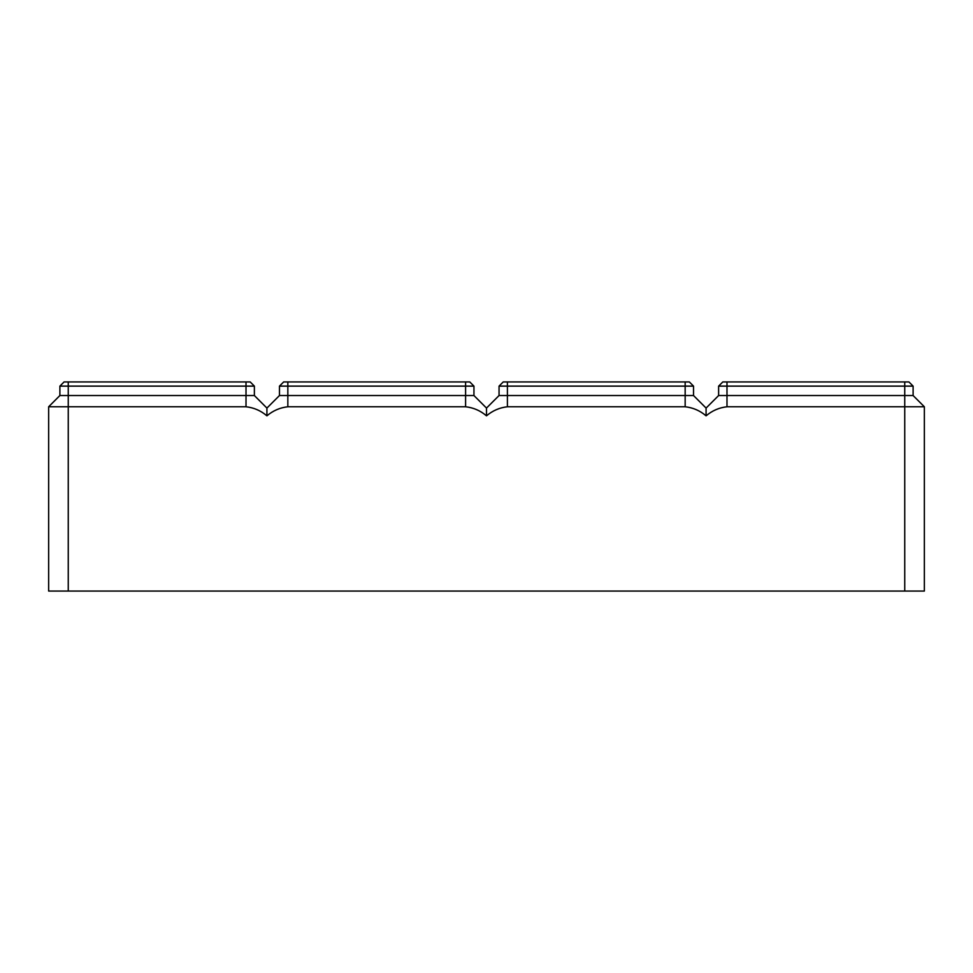 <?xml version="1.0" encoding="UTF-8"?>
<svg xmlns="http://www.w3.org/2000/svg" width="973" height="973" viewBox="0 0 973 973"><rect width="100%" height="100%" fill="white"/><g stroke="black" fill="none" stroke-linecap="round" stroke-linejoin="round"><path stroke-width="1.46" d="M706.082 408.076L693.53 395.537L706.082 408.076L718.621 395.537L904.744 395.537L904.744 406.775L924.35 406.775L924.35 591.061L904.744 591.061L904.744 406.775L726.989 406.775C719.169 407.626 712.2 410.642 706.082 415.836L706.082 408.076L718.621 395.537L718.621 386.123L913.112 386.123L908.928 381.939L722.805 381.939L718.621 386.123M904.744 381.939L904.744 395.537L913.112 395.537L924.35 406.775L913.112 395.537L913.112 386.123M904.744 591.061L68.256 591.061L68.256 395.537L254.379 395.537L254.379 386.123L250.195 381.939L64.072 381.939L59.888 386.123L254.379 386.123M68.256 381.939L68.256 395.537L59.888 395.537L48.65 406.775L48.65 591.061L68.256 591.061M924.35 406.775L924.35 415.836M48.65 406.775L246.011 406.775C253.831 407.626 260.8 410.642 266.918 415.836C273.048 410.642 280.017 407.626 287.838 406.775L465.593 406.775C473.401 407.626 480.37 410.642 486.5 415.836C492.63 410.642 499.599 407.626 507.407 406.775L685.162 406.775C692.983 407.626 699.952 410.642 706.082 415.836M486.5 415.836L486.5 408.076L499.052 395.537L499.052 386.123L503.236 381.939L689.346 381.939L693.53 386.123L693.53 395.537L685.162 395.537L685.162 386.123L693.53 386.123M266.918 415.836L266.918 408.076L279.47 395.537L473.948 395.537L486.5 408.076L499.052 395.537L486.5 408.076L499.052 395.537L486.5 408.076L499.052 395.537L486.5 408.076L499.052 395.537L685.162 395.537L685.162 406.775M499.052 386.123L685.162 386.123L685.162 381.939M266.918 408.076L279.47 395.537L266.918 408.076L279.47 395.537L266.918 408.076L279.47 395.537L266.918 408.076L254.379 395.537L266.918 408.076L279.47 395.537L279.47 386.123L283.654 381.939L469.764 381.939L473.948 386.123L465.593 386.123L465.593 381.939M59.888 395.537L59.888 386.123M279.47 386.123L465.593 386.123L465.593 406.775M486.5 408.076L473.948 395.537L473.948 386.123M726.989 406.775L726.989 381.939M246.011 406.775L246.011 381.939M507.407 406.775L507.407 381.939M287.838 406.775L287.838 381.939"/></g></svg>
